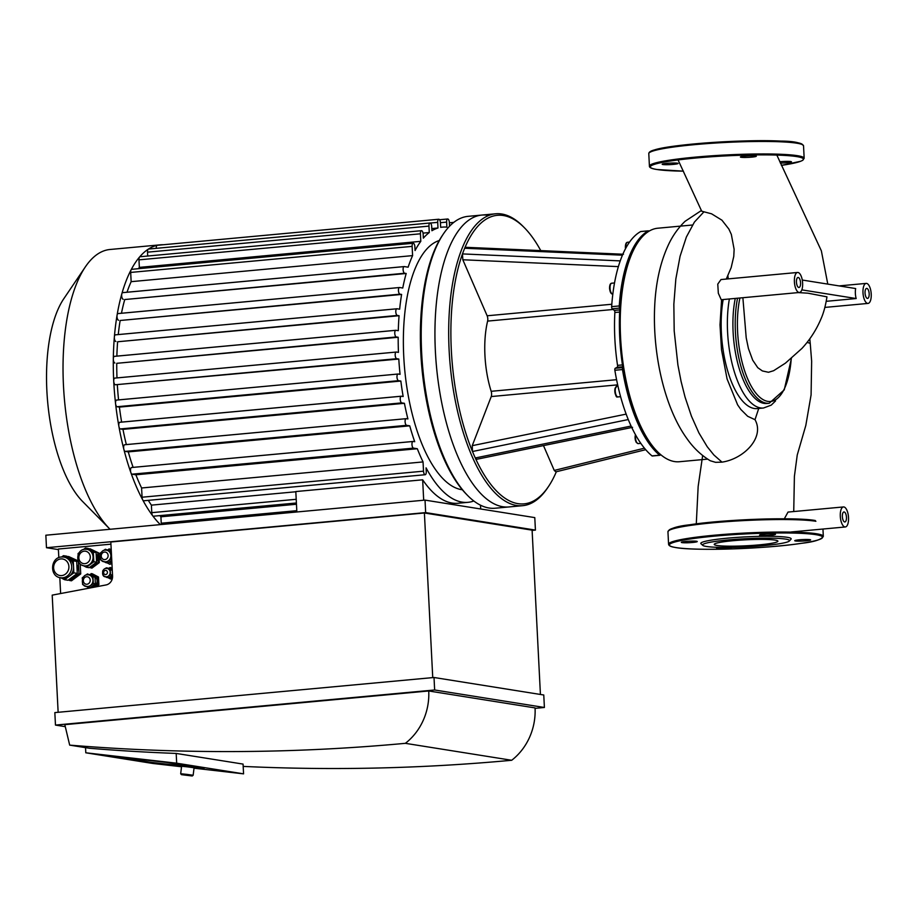 <?xml version="1.0" encoding="UTF-8"?>
<svg xmlns="http://www.w3.org/2000/svg" width="917" height="917" viewBox="0 0 917 917"><rect width="100%" height="100%" fill="white"/><g stroke="black" fill="none" stroke-linecap="round" stroke-linejoin="round"><path stroke-width="1.38" d="M842.356 516.626A5.021 2.029 -95.3 0 1 843.949 511.95A5.021 2.029 -95.3 0 1 846.425 516.764A5.021 2.029 -95.3 0 1 844.878 521.956A5.021 2.029 -95.3 0 1 842.356 516.626M796.449 282.149A5.021 2.029 -95.3 0 1 798.042 277.473A5.021 2.029 -95.3 0 1 800.53 282.287A5.021 2.029 -95.3 0 1 798.971 287.48A5.021 2.029 -95.3 0 1 796.449 282.149M865.052 293.073A5.021 2.029 -95.3 0 1 866.645 288.397A5.021 2.029 -95.3 0 1 869.133 293.222A5.021 2.029 -95.3 0 1 867.574 298.415A5.021 2.029 -95.3 0 1 865.052 293.073M773.684 370.674L785.388 363.178L801.939 348.426C809.963 339.726 816.302 329.914 820.933 319.013C823.535 313.259 825.552 305.865 826.962 296.844L807.946 293.188L798.203 292.592M802.272 280.04L855.664 288.546A10.053 4.058 84.7 0 0 856.169 298.541L826.24 301.315M856.169 298.541L801.825 289.875M773.604 370.72L768.48 372.279L762.371 370.938L757.763 367.683L752.697 360.163L748.432 348.563L746.209 337.823L742.873 297.716M737.555 298.208A67.331 27.201 84.7 0 0 741.566 368.565A67.331 27.201 84.7 0 0 769.18 403.285L766.899 403.491A67.331 27.201 -95.3 0 1 739.274 368.783A67.331 27.201 -95.3 0 1 735.262 298.426M802.329 288.041A10.053 4.058 -95.3 0 1 799.429 292.477A10.053 4.058 -95.3 0 1 794.397 281.817A10.053 4.058 -95.3 0 1 797.584 272.464A10.053 4.058 -95.3 0 1 801.687 277.587A10.053 4.058 -95.3 0 1 802.329 288.041M799.429 292.477L721.232 299.721L718.332 293.257L717.77 284.11L721.014 279.547L797.584 272.464M726.287 279.066L731.17 267.604L733.772 256.416L734.127 249.332L731.342 234.42L728.843 229.021L721.931 220.183L711.569 213.81L701.688 211.197L678.076 159.936M701.459 210.474L685.056 221.318C677.984 228.173 672.344 236.208 668.138 245.435C660.183 262.812 655.689 283.273 654.658 306.817C652.48 355.062 664.94 408.42 686.982 438.658C693.39 447.863 701.15 455.233 710.262 460.747L715.615 462.34L721.988 462.134C743.79 459.004 765.03 437.409 755 419.688L758.772 408.352M737.451 404.603L740.844 409.475L747.664 416.272L755 419.688M728.224 278.883L727.846 275.238M729.382 298.965A71.526 28.886 84.7 0 0 734.54 372.474A71.526 28.886 84.7 0 0 763.471 408.019L757.259 408.592A71.526 28.886 -95.3 0 1 728.327 373.047A71.526 28.886 -95.3 0 1 723.169 299.538M775.576 400.901L771.22 405.131M863.287 287.846A10.053 4.058 -95.3 0 1 866.187 283.399A10.053 4.058 -95.3 0 1 871.15 293.027A10.053 4.058 -95.3 0 1 868.032 303.412A10.053 4.058 -95.3 0 1 862.989 292.752A10.053 4.058 -95.3 0 1 863.287 287.846M847.102 525.647A10.053 4.058 -95.3 0 1 845.336 526.966A10.053 4.058 -95.3 0 1 840.293 516.294A10.053 4.058 -95.3 0 1 843.48 506.941A10.053 4.058 -95.3 0 1 848.11 514.196A10.053 4.058 -95.3 0 1 847.102 525.647M784.322 518.793L788.024 512.076L843.48 506.941M793.732 511.548L794.397 476.382L797.24 455.015L805.814 425.442L811.087 394.906L811.648 361.195L810.273 343.806A41.655 3.92 177.1 0 0 807.006 342.488M662.888 164.533A7.955 0.745 -2.9 0 1 662.189 164.269A7.955 0.745 -2.9 0 1 670.098 163.111A7.955 0.745 -2.9 0 1 678.087 163.455A7.955 0.745 -2.9 0 1 671.829 164.51A7.955 0.745 -2.9 0 1 662.888 164.533M745.108 156.096A7.955 0.745 -2.9 0 1 756.307 156.222A7.955 0.745 -2.9 0 1 748.398 157.369A7.955 0.745 -2.9 0 1 740.42 157.025A7.955 0.745 -2.9 0 1 745.108 156.096M779.771 161.759A7.955 0.745 -2.9 0 1 790.775 161.552A7.955 0.745 -2.9 0 1 791.474 161.828A7.955 0.745 -2.9 0 1 780.356 163.077M774.762 534.026A7.955 0.745 -2.9 0 1 775.461 534.302A7.955 0.745 -2.9 0 1 767.552 535.448A7.955 0.745 -2.9 0 1 759.574 535.104A7.955 0.745 -2.9 0 1 765.833 534.049A7.955 0.745 -2.9 0 1 774.762 534.026M686.031 541.42A7.955 0.745 -2.9 0 1 697.241 541.534A7.955 0.745 -2.9 0 1 689.332 542.692A7.955 0.745 -2.9 0 1 681.342 542.348A7.955 0.745 -2.9 0 1 686.031 541.42M732.087 547.369A7.955 0.745 -2.9 0 1 725.015 548.263A7.955 0.745 -2.9 0 1 717.209 548.217A7.955 0.745 -2.9 0 1 716.509 547.953A7.955 0.745 -2.9 0 1 718.538 547.346M805.94 540.824A7.955 0.745 -2.9 0 1 794.741 540.709A7.955 0.745 -2.9 0 1 802.65 539.563A7.955 0.745 -2.9 0 1 810.628 539.907A7.955 0.745 -2.9 0 1 805.94 540.824M702.789 545.374L701.035 543.804A45.231 4.253 -2.9 0 1 734.334 537.591A45.231 4.253 -2.9 0 1 787.187 537.305A45.231 4.253 -2.9 0 1 790.981 539.242L789.399 540.984A43.557 4.092 -2.9 0 1 746.278 546.876A43.557 4.092 -2.9 0 1 702.789 545.374A43.557 4.092 -2.9 0 1 734.849 539.391A43.557 4.092 -2.9 0 1 785.743 539.116A43.557 4.092 -2.9 0 1 789.399 540.984M775.106 540.102A31.866 2.992 -2.9 0 1 777.903 541.179A31.866 2.992 -2.9 0 1 746.22 545.787A31.866 2.992 -2.9 0 1 714.24 544.4A31.866 2.992 -2.9 0 1 739.32 540.193A31.866 2.992 -2.9 0 1 775.106 540.102M555.851 471.865L554.258 470.432L543.483 445.593M631.091 426.05L475.293 457.973A144.897 58.528 -95.3 0 1 472.484 451.508L628.271 419.55A117.261 47.363 84.7 0 0 631.091 426.05A117.261 47.363 84.7 0 0 652.021 455.898A1.674 0.676 84.7 0 0 652.285 456.001A1.674 0.676 84.7 0 0 652.526 455.852M632.57 427.333L476.771 459.268L475.293 457.973A144.897 58.528 -95.3 0 0 548.389 486.663L547.3 488.28A146.571 59.204 84.7 0 1 522.656 505.68L508.924 506.952A146.571 59.204 -95.3 0 1 436.469 366.468A146.571 59.204 -95.3 0 1 481.906 215.059A146.571 59.204 -95.3 0 1 488.027 215.266M540.766 250.616A144.897 58.528 -95.3 0 0 524.421 227.76A144.897 58.528 -95.3 0 0 464.667 248.255L622.437 255.178A117.261 47.363 84.7 0 0 620.236 260.887L462.477 253.917A144.897 58.528 -95.3 0 1 464.667 248.255L465.698 247.303L623.468 254.25M462.821 259.763L462.477 253.917A144.897 58.528 -95.3 0 0 472.484 451.508L472.244 445.673L491.237 396.557A4.184 1.696 84.7 0 0 491.168 391.307A62.814 25.367 -95.3 0 1 487.615 321.099A4.184 1.696 84.7 0 0 487.145 315.78L462.821 259.763L618.379 266.618M614.86 370.262L622.483 369.562A1.674 0.676 -95.3 0 1 622.861 367.568L615.238 368.279A1.674 0.676 84.7 0 0 614.86 370.262A117.261 47.363 84.7 0 0 628.271 419.55M615.238 368.279L617.152 367.304L622.735 366.789M622.448 364.909L617.542 365.367A1.674 0.676 -95.3 0 1 617.152 367.304M617.542 365.367A108.882 43.982 -95.3 0 1 614.86 312.502L619.64 312.055M619.743 309.9L614.275 310.404A1.674 0.676 -95.3 0 1 614.86 312.502M614.275 310.404L612.224 308.8L619.846 308.089A1.674 0.676 -95.3 0 1 619.262 305.946L611.639 306.656A1.674 0.676 84.7 0 0 612.224 308.8M620.236 260.887A117.261 47.363 84.7 0 0 611.639 306.656M556.344 471.739A144.897 58.528 -95.3 0 1 548.389 486.663M640.891 231.542A1.674 0.676 84.7 0 0 640.777 231.531A1.674 0.676 84.7 0 0 640.662 231.565A117.261 47.363 84.7 0 0 622.437 255.178M660.423 454.419A1.674 0.676 -95.3 0 1 659.919 455.291A1.674 0.676 -95.3 0 1 659.655 455.199L652.021 455.898M638.083 242.145L636.994 243.75A115.588 46.687 84.7 0 0 619.846 308.089A115.588 46.687 84.7 0 0 622.861 367.568A115.588 46.687 84.7 0 0 656.113 450.281L657.478 451.668A117.261 47.363 -95.3 0 1 621.439 349.343A117.261 47.363 -95.3 0 1 638.083 242.145A117.261 47.363 -95.3 0 1 657.787 228.218L692.484 225.009M622.483 369.562A117.261 47.363 84.7 0 0 659.655 455.199M640.662 231.565L648.296 230.866A1.674 0.676 -95.3 0 1 648.399 230.82A1.674 0.676 -95.3 0 1 648.915 231.244M648.296 230.866A117.261 47.363 84.7 0 0 619.262 305.946M524.421 227.76L523.045 226.373A146.571 59.204 84.7 0 0 501.759 214.005A146.571 59.204 84.7 0 0 495.638 213.787A146.571 59.204 84.7 0 0 449.926 303.951A146.571 59.204 84.7 0 0 473.355 459.245A146.571 59.204 84.7 0 0 522.656 505.68M707.626 459.119L679.405 461.732A117.261 47.363 -95.3 0 1 661.879 455.611A117.261 47.363 -95.3 0 1 657.478 451.668M462.317 489.758A125.629 50.744 -95.3 0 1 461.538 489.644A125.629 50.744 -95.3 0 1 404.592 368.451A125.629 50.744 -95.3 0 1 439.254 240.518M423.046 461.927L423.516 471.166A3.347 1.353 84.7 0 0 425.19 474.719L143.751 500.774A3.347 1.353 -95.3 0 1 142.731 499.937A3.347 1.353 -95.3 0 1 142.066 497.22L141.596 487.982L423.046 461.927A138.192 55.822 -95.3 0 1 417.315 448.734L413.51 448.126A3.347 1.353 -95.3 0 1 411.985 444.745A3.347 1.353 -95.3 0 1 413.028 441.455A3.347 1.353 -95.3 0 1 413.177 441.455L414.713 441.707A138.192 55.822 -95.3 0 1 409.739 425.832L406.632 425.339A3.347 1.353 -95.3 0 1 405.108 421.969A3.347 1.353 -95.3 0 1 406.162 418.679A3.347 1.353 -95.3 0 1 406.3 418.679L407.905 418.943A138.192 55.822 -95.3 0 1 404.42 403.308L401.772 402.884A3.347 1.353 -95.3 0 1 400.236 399.503A3.347 1.353 -95.3 0 1 401.291 396.213A3.347 1.353 -95.3 0 1 401.428 396.224L403.159 396.499A138.192 55.822 -95.3 0 1 400.844 381.048L398.528 380.681A3.347 1.353 -95.3 0 1 396.992 377.3A3.347 1.353 -95.3 0 1 398.047 374.021A3.347 1.353 -95.3 0 1 398.184 374.021L400.064 374.319A138.192 55.822 -95.3 0 1 398.792 359.04L396.717 358.707A3.347 1.353 -95.3 0 1 395.193 355.337A3.347 1.353 -95.3 0 1 396.247 352.048A3.347 1.353 -95.3 0 1 396.385 352.048L398.459 352.38A138.192 55.822 -95.3 0 1 398.184 337.261L116.746 363.315L396.304 336.963A3.347 1.353 84.7 0 1 394.78 333.582A3.347 1.353 84.7 0 1 395.835 330.292A3.347 1.353 84.7 0 1 395.972 330.303L398.299 330.67A138.192 55.822 -95.3 0 1 399.067 315.712L117.617 341.766L397.336 315.448A3.347 1.353 84.7 0 1 395.812 312.067A3.347 1.353 84.7 0 1 396.866 308.777A3.347 1.353 84.7 0 1 397.004 308.777L399.652 309.201A138.192 55.822 -95.3 0 1 401.6 294.437L120.15 320.492L399.995 294.185A3.347 1.353 84.7 0 1 398.459 290.804A3.347 1.353 84.7 0 1 399.514 287.514A3.347 1.353 84.7 0 1 399.652 287.514L402.758 288.018A138.192 55.822 -95.3 0 1 406.197 273.484L124.746 299.538L404.649 273.243A3.347 1.353 84.7 0 1 403.125 269.862A3.347 1.353 84.7 0 1 404.179 266.572A3.347 1.353 84.7 0 1 404.317 266.583L408.122 267.179A138.192 55.822 -95.3 0 1 412.593 255.614L412.123 246.375A3.347 1.353 -95.3 0 1 413.189 243.257A3.347 1.353 -95.3 0 1 414.874 246.811L415.057 250.547A138.192 55.822 -95.3 0 1 420.8 241.331L139.35 267.386L138.971 259.855A3.347 1.353 -95.3 0 1 139.567 257.012A3.347 1.353 -95.3 0 1 140.037 256.737L421.488 230.683A3.347 1.353 -95.3 0 1 423.161 234.236L423.356 238.145A138.192 55.822 -95.3 0 1 429.282 232.54L423.035 233.113M138.41 268.692A138.192 55.822 -95.3 0 1 139.35 267.386M412.593 255.614L131.142 281.668L130.684 272.429A3.347 1.353 -95.3 0 1 131.074 269.885A3.347 1.353 -95.3 0 1 131.739 269.311L413.189 243.257M127.016 292.225A138.192 55.822 -95.3 0 1 131.142 281.668M121.468 313.259A138.192 55.822 -95.3 0 1 124.746 299.538M118.27 334.567A138.192 55.822 -95.3 0 1 120.15 320.492M429.282 232.54L428.961 226.109A3.347 1.353 -95.3 0 1 430.027 222.991A3.347 1.353 -95.3 0 1 431.701 226.545L431.918 230.74A138.192 55.822 -95.3 0 1 437.982 228.001L431.804 228.574M116.86 356.117A138.192 55.822 -95.3 0 1 117.617 341.766M437.982 228.001L437.707 222.361A3.347 1.353 -95.3 0 1 438.762 219.243A3.347 1.353 -95.3 0 1 440.447 222.797L440.676 227.359A138.192 55.822 -95.3 0 1 442.464 227.118A138.192 55.822 -95.3 0 1 446.877 227.141L446.625 222.109A3.347 1.353 -95.3 0 1 447.679 218.991A3.347 1.353 -95.3 0 1 449.364 222.544L449.548 226.224M116.986 377.896A138.192 55.822 -95.3 0 1 116.746 363.315M398.792 359.04L115.278 384.762A3.347 1.353 -95.3 0 1 113.731 381.22A3.347 1.353 -95.3 0 1 114.797 378.102A3.347 1.353 -95.3 0 1 114.934 378.102L396.11 352.071M118.568 399.892A138.192 55.822 -95.3 0 1 117.353 385.094M400.844 381.048L119.405 407.102L117.078 406.735A3.347 1.353 -95.3 0 1 115.576 403.698A3.347 1.353 -95.3 0 1 116.597 400.076A3.347 1.353 -95.3 0 1 116.746 400.076L397.909 374.044M121.64 422.107A138.192 55.822 -95.3 0 1 119.405 407.102M404.42 403.308L122.97 429.362L120.322 428.938A3.347 1.353 -95.3 0 1 118.901 426.416A3.347 1.353 -95.3 0 1 119.84 422.267A3.347 1.353 -95.3 0 1 119.989 422.278L401.153 396.247M126.351 444.573A138.192 55.822 -95.3 0 1 122.97 429.362M409.739 425.832L128.288 451.886L125.193 451.393A3.347 1.353 -95.3 0 1 123.875 449.41A3.347 1.353 -95.3 0 1 124.712 444.734A3.347 1.353 -95.3 0 1 124.85 444.734L406.025 418.702M133.125 467.372A138.192 55.822 -95.3 0 1 128.288 451.886M417.315 448.734L135.876 474.788L132.059 474.181A3.347 1.353 -95.3 0 1 130.913 472.713A3.347 1.353 -95.3 0 1 130.569 469.332A3.347 1.353 -95.3 0 1 131.589 467.51A3.347 1.353 -95.3 0 1 131.727 467.51L412.902 441.49M141.596 487.982A138.192 55.822 -95.3 0 1 135.876 474.788M473.825 500.991A138.192 55.822 -95.3 0 1 467.945 502.333A138.192 55.822 -95.3 0 1 426.073 467.865L426.256 471.602A3.347 1.353 84.7 0 1 425.19 474.719M296.397 502.986L153.46 516.214A3.347 1.353 -95.3 0 1 152.669 515.744A3.347 1.353 -95.3 0 1 151.775 512.66L151.397 505.141A138.192 55.822 -95.3 0 1 148.302 500.35M151.397 505.141L295.824 491.764M296.856 511.984L295.813 491.558L422.657 479.809A138.192 55.822 84.7 0 0 457.892 503.273L467.945 502.333M480.691 508.992L480.508 505.198M422.657 479.809L423.688 500.235M161.415 524.513A3.347 1.353 -95.3 0 1 161.243 523.217L160.922 516.798A138.192 55.822 -95.3 0 1 159.787 515.629M160.922 516.798L296.466 504.247M397.336 315.448L399.067 315.712M115.897 341.502A3.347 1.353 -95.3 0 1 114.373 336.94A3.347 1.353 -95.3 0 1 115.416 334.831A3.347 1.353 -95.3 0 1 115.553 334.831L396.729 308.811M396.304 336.963L398.184 337.261M114.866 363.017A3.347 1.353 -95.3 0 1 113.318 358.96A3.347 1.353 -95.3 0 1 114.384 356.346A3.347 1.353 -95.3 0 1 114.522 356.358L395.697 330.326M399.995 294.185L401.6 294.437M118.545 320.239A3.347 1.353 -95.3 0 1 117.078 315.173A3.347 1.353 -95.3 0 1 118.064 313.568A3.347 1.353 -95.3 0 1 118.201 313.568L399.376 287.548M404.649 273.243L406.197 273.484M123.21 299.297A3.347 1.353 -95.3 0 1 121.881 297.234A3.347 1.353 -95.3 0 1 121.846 293.749A3.347 1.353 -95.3 0 1 122.729 292.626A3.347 1.353 -95.3 0 1 122.867 292.638L404.042 266.606M160.326 524.616A146.571 59.204 -95.3 0 1 152.669 515.744A146.571 59.204 -95.3 0 1 142.731 499.937A146.571 59.204 -95.3 0 1 130.913 472.713A146.571 59.204 -95.3 0 1 123.875 449.41A146.571 59.204 -95.3 0 1 118.901 426.416A146.571 59.204 -95.3 0 1 115.576 403.698A146.571 59.204 -95.3 0 1 113.731 381.22A146.571 59.204 -95.3 0 1 113.318 358.96A146.571 59.204 -95.3 0 1 114.373 336.94A146.571 59.204 -95.3 0 1 117.078 315.173A146.571 59.204 -95.3 0 1 121.846 293.749A146.571 59.204 -95.3 0 1 131.074 269.885A146.571 59.204 -95.3 0 1 139.567 257.012A146.571 59.204 -95.3 0 1 148.302 249.149A3.347 1.353 -95.3 0 1 148.577 249.046L430.027 222.991M420.8 241.331L420.422 233.801A3.347 1.353 -95.3 0 1 421.488 230.683M147.706 256.026L147.511 252.164A3.347 1.353 -95.3 0 1 148.302 249.149A146.571 59.204 -95.3 0 1 157.254 245.309A3.347 1.353 -95.3 0 1 157.323 245.297L438.762 219.243M156.257 248.335A3.347 1.353 -95.3 0 1 157.254 245.309A146.571 59.204 -95.3 0 1 160.246 244.839A146.571 59.204 -95.3 0 1 163.249 244.747M508.924 506.952A146.571 59.204 -95.3 0 1 436.469 366.468A146.571 59.204 -95.3 0 1 481.906 215.059L468.174 216.332A146.571 59.204 -95.3 0 0 443.53 233.732A146.571 59.204 -95.3 0 0 422.726 367.74A146.571 59.204 -95.3 0 0 467.773 495.638A146.571 59.204 -95.3 0 0 495.191 508.224L508.924 506.952M467.773 495.638L466.409 494.252A144.897 58.528 -95.3 0 1 421.877 367.809A144.897 58.528 -95.3 0 1 442.441 235.348L443.53 233.732M110.074 529.269A146.571 59.204 -95.3 0 1 109.593 528.8A146.571 59.204 -95.3 0 1 64.557 400.889A146.571 59.204 -95.3 0 1 85.35 266.893A146.571 59.204 -95.3 0 1 109.994 249.493L160.246 244.839M109.593 528.8L82.587 501.473A113.467 45.827 -95.3 0 1 47.707 402.448A113.467 45.827 -95.3 0 1 63.812 298.713L85.35 266.893M151.041 762.336L204.055 768.412L151.041 762.336L113.307 756.319L151.041 762.336M166.321 762.394L204.055 768.412L166.321 762.394L113.307 756.319L166.321 762.394M192.226 775.988L193.155 775.255L186.93 774.384L180.683 773.73L181.417 774.659L192.226 775.988L181.417 774.659M193.155 775.255L194.072 767.77L187.847 766.91L181.6 766.245L180.683 773.73M106.544 550.177A5.857 5.33 99.1 0 1 106.624 550.2A5.857 5.33 99.1 0 1 108.63 560.791A5.857 5.33 99.1 0 1 104.698 561.766M107.117 568.494A4.184 3.806 99.1 0 1 108.642 576.071A4.184 3.806 99.1 0 1 105.799 576.759M88.628 574.844A5.857 5.33 99.1 0 1 88.708 574.867A5.857 5.33 99.1 0 1 90.714 585.459A5.857 5.33 99.1 0 1 86.783 586.433M105.26 568.609L106.303 567.829L110.246 569.881L110.487 574.695L106.796 577.446L105.249 576.644M103.919 575.945L102.819 574.581M102.635 571.165L103.14 570.191M85.854 575.108L87.447 573.916L92.961 576.793L93.305 583.521L88.135 587.384L85.911 586.227M84.353 585.413L82.622 584.507L82.553 583.063M82.335 578.982L82.278 577.779L83.355 576.976M103.77 550.441L105.363 549.249L110.877 552.126L111.221 558.854L106.04 562.717L103.827 561.559M102.268 560.745L100.538 559.84L100.457 558.396M100.251 554.315L100.194 553.111L101.271 552.309M105.363 549.249L111.324 551.61M111.759 560.31L108.103 563.049L106.04 562.717M87.447 573.916L95.024 577.125L95.357 583.854L90.187 587.717L88.135 587.384M95.357 583.854L93.305 583.521M95.024 577.125L92.961 576.793M106.303 567.829L108.366 568.162L112.264 570.191L110.246 569.881M112.504 575.051L108.848 577.779L106.796 577.446M112.504 575.016L110.487 574.695M87 549.329A8.379 7.623 99.1 0 1 87.264 549.375A8.379 7.623 99.1 0 1 89.396 550.074A8.379 7.623 99.1 0 1 93.58 556.94A8.379 7.623 99.1 0 1 90.13 564.505A8.379 7.623 99.1 0 1 84.628 565.915A8.379 7.623 99.1 0 1 84.375 565.869M83.47 549.512L85.453 548.022L93.328 552.126L93.821 561.743L86.427 567.256L83.413 565.686M80.501 564.161L78.564 563.153L78.484 561.559M78.128 554.716L78.071 553.536L79.126 552.756M85.453 548.022L88.204 548.458L96.079 552.561L96.56 562.178L89.178 567.692L86.427 567.256M96.56 562.178L93.821 561.743M96.079 552.561L93.328 552.126M109.822 568.918L110.98 569.102A4.184 3.806 99.1 0 1 112.229 569.56M112.573 576.552A4.184 3.806 99.1 0 1 109.662 577.378L109.432 577.343M109.467 550.647L110.395 550.796A5.857 5.33 99.1 0 1 111.289 551.025M111.84 561.754A5.857 5.33 99.1 0 1 108.94 562.419M91.551 575.314L92.491 575.463A5.857 5.33 99.1 0 1 91.024 587.086M96.147 554.04A7.542 6.855 99.1 0 1 96.526 561.571M95.93 562.66A7.542 6.855 99.1 0 1 91.941 565.629M89.43 549.1L98.818 552.997L99.311 562.614L91.918 568.127L89.66 567.325M97.787 552.836L98.279 562.453L99.311 562.614M89.912 548.733L98.818 552.997M98.279 562.453L90.886 567.967M112.31 578.661L110.579 579.017L107.988 577.641M112.504 577.595L110.579 579.017M108.814 568.391L110.074 567.474L112.161 568.196M110.074 567.474L112.183 568.597M107.874 549.822L109.134 548.893L111.221 549.615M111.885 562.763L109.822 564.287L111.931 563.646M109.822 564.287L107.22 562.9M109.134 548.893L111.244 550.005M89.946 574.478L92.204 573.721L98.497 577.011L98.887 584.702L96.01 586.846M91.173 573.561L97.477 576.839L97.867 584.53L98.887 584.702M97.867 584.53L94.336 587.167M90.084 587.969L89.316 587.568M97.477 576.839L98.497 577.011M68.076 556.848L78.392 561.617L79 573.641L69.772 580.53L68.523 579.888M73.028 576.541A9.216 8.379 -80.9 0 0 74.403 575.532M77.154 571.073A9.216 8.379 -80.9 0 0 76.845 564.551M78.186 560.895L68.546 556.493M80.215 564.024L80.719 573.916L79 573.641M80.719 573.916L71.48 580.805L69.772 580.53M60.476 577.733A10.465 9.525 -80.9 0 0 67.331 575.979A10.465 9.525 -80.9 0 0 71.492 565.01A10.465 9.525 -80.9 0 0 63.777 557.055L61.508 556.974C50.343 557.41 49.335 576.541 60.476 577.733L62.367 578.031A10.465 9.525 -80.9 0 0 69.211 576.289A10.465 9.525 -80.9 0 0 73.555 566.844A10.465 9.525 -80.9 0 0 68.351 558.247A10.465 9.525 -80.9 0 0 65.657 557.353L63.777 557.055A10.465 9.525 -80.9 0 0 61.599 556.986M64.591 579.716L68.018 580.266L77.269 573.4L76.696 561.376L73.268 560.826L73.841 572.85L64.591 579.716L60.958 577.802M77.269 573.4L73.841 572.85M61.691 556.963L63.433 555.668L73.268 560.826M76.696 561.376L66.872 556.218L63.433 555.668M540.422 694.456L532.101 530.152L424.399 512.981L110.831 542.004L112.562 576.014A8.379 7.623 99.1 0 1 106.017 584.954L52.2 595.133L58.138 712.291M110.946 544.159L58.379 549.031L58.814 557.651M60.625 593.54L59.823 577.607M424.399 512.981L432.744 677.617M69.681 745.12L64.809 724.659L428.732 690.971A58.631 53.346 99.1 0 1 405.36 743.332A2310.657 2102.612 99.1 0 1 69.681 745.12L89.407 748.261A2310.657 2102.612 -80.9 0 0 176.179 753.43L243.062 764.09L243.567 773.856L176.683 763.196L85.797 752.788L85.545 747.653M176.179 753.43L176.683 763.196M85.797 752.788L152.68 763.448L181.543 766.75M194.014 768.182L243.567 773.856M243.188 766.406A2310.657 2102.612 -80.9 0 0 511.697 760.273A58.631 53.346 -80.9 0 0 535.058 707.913L428.732 690.971M405.36 743.332L511.697 760.273M54.837 712.601L434.016 677.491L434.647 689.985L55.467 725.083L54.837 712.601M425.66 512.603L46.48 547.713L45.85 535.219L425.029 500.109L425.66 512.603L535.425 530.095L534.783 517.612L425.029 500.109M532.112 530.404L535.425 530.095M535.081 708.348L544.4 707.477L543.77 694.994L434.016 677.491M544.4 707.477L434.647 689.985M58.401 549.604L46.48 547.713M55.467 725.083L65.29 726.654M791.233 358.616A65.657 26.524 -95.3 0 1 756.536 393.932A65.657 26.524 -95.3 0 1 739.916 297.991M721.988 462.134L713.862 454.958L707.236 446.739L698.926 432.939L691.452 416.215L685.045 397.05L681.079 381.403L677.904 364.966L674.19 330.877L673.846 304.215L675.84 278.974L680.082 256.256L686.363 237.044L694.41 222.086L703.855 211.919M802.593 144.748A76.638 7.198 177.1 0 0 725.748 141.688A76.638 7.198 177.1 0 0 649.614 152.497M648.789 153.643C648.8 152.142 650.715 150.904 654.509 149.907C671.863 144.21 744.994 139.132 780.94 141.092C793.709 141.172 801.24 142.743 803.533 145.803A77.475 7.279 177.1 0 0 725.794 142.444A77.475 7.279 177.1 0 0 648.789 153.643L649.419 166.126C649.259 167.593 651.735 168.717 656.847 169.496L683.452 171.17M803.533 145.803L804.163 158.286A77.475 7.279 177.1 0 0 726.424 154.939A77.475 7.279 177.1 0 0 649.419 166.126M804.163 158.286L802.765 160.303L800.679 161.277L781.387 165.369A76.638 7.198 177.1 0 0 786.843 155.558A76.638 7.198 177.1 0 0 687.085 158.882A76.638 7.198 177.1 0 0 657.031 169.507A76.638 7.198 177.1 0 0 683.44 171.158M815.798 534.657A76.638 7.198 -2.9 0 1 738.265 548.687A76.638 7.198 -2.9 0 1 683.899 540.021A76.638 7.198 -2.9 0 1 815.798 534.657M816.52 533.763A77.475 7.279 -2.9 0 1 823.317 536.376C821.345 539.643 814.009 541.97 801.309 543.334C765.752 548.916 692.484 551.255 674.648 547.346C670.763 546.738 668.734 545.695 668.573 544.217A77.475 7.279 -2.9 0 1 729.542 533.992A77.475 7.279 -2.9 0 1 816.52 533.763M668.573 544.217L667.943 531.722A77.475 7.279 -2.9 0 1 728.912 521.498A77.475 7.279 -2.9 0 1 815.889 521.269M668.768 530.576A76.638 7.198 -2.9 0 1 730.436 520.638A76.638 7.198 -2.9 0 1 815.075 520.501M644.445 448.172L554.258 470.432M611.811 304.249L487.145 315.78M487.615 321.099L613.106 309.488M616.579 379.695L491.168 391.307M626.162 414.117L472.244 445.673M491.237 396.557L617.668 384.853M626.414 243.383A4.608 1.857 84.7 0 0 625.44 247.452A4.608 1.857 84.7 0 0 625.554 248.599M625.91 247.957A5.445 2.201 -95.3 0 1 625.864 247.326A5.445 2.201 -95.3 0 1 627.595 242.26C626.128 242.363 625.394 244.082 625.371 247.418L625.497 248.713M610.584 284.339A4.608 1.857 84.7 0 0 609.61 288.397A4.608 1.857 84.7 0 0 611.398 293.153M610.034 288.27A5.445 2.201 -95.3 0 1 611.765 283.204C610.298 283.307 609.564 285.038 609.541 288.362C610.046 292.305 611.123 294.197 612.762 294.048A5.445 2.201 -95.3 0 1 610.034 288.27M615.788 387.203A4.608 1.857 84.7 0 0 614.86 391.742A4.608 1.857 84.7 0 0 616.602 396.029M617.749 396.912A5.445 2.201 -95.3 0 1 615.261 391.421A5.445 2.201 -95.3 0 1 616.969 386.08L614.871 388.946C615.296 395.078 616.19 397.737 617.577 396.912L617.978 396.923A5.445 2.201 -95.3 0 1 617.749 396.912M635.504 434.761A4.608 1.857 84.7 0 0 635.24 439.323A4.608 1.857 84.7 0 0 636.879 442.728M640.834 443.381L638.243 443.622A5.445 2.201 -95.3 0 1 638.014 443.61A5.445 2.201 -95.3 0 1 635.939 440.55A5.445 2.201 -95.3 0 1 635.687 435.105M115.278 384.762L396.717 358.707M161.243 523.217L296.787 510.677M151.775 512.66L296.214 499.295M142.066 497.22L423.516 471.166M120.322 428.938L401.772 402.884M117.078 406.735L398.528 380.681M125.193 451.393L406.632 425.339M132.059 474.181L413.51 448.126M440.435 222.682L446.625 222.109M147.511 252.164L428.961 226.109M430.314 223.037L437.707 222.361M138.971 259.855L420.422 233.801M130.684 272.429L412.123 246.375M104.481 552.068A3.771 3.427 99.1 0 1 107.748 557.421A3.771 3.427 99.1 0 1 101.798 557.972A3.771 3.427 99.1 0 1 104.481 552.068M103.117 561.25A5.857 5.33 -80.9 0 0 110.797 556.802A5.857 5.33 -80.9 0 0 105.237 550.131M105.409 570.397A2.098 1.903 99.1 0 1 107.22 573.366A2.098 1.903 99.1 0 1 103.919 573.675A2.098 1.903 99.1 0 1 105.409 570.397M104.653 576.392A4.184 3.806 -80.9 0 0 110.143 573.217A4.184 3.806 -80.9 0 0 106.166 568.448M86.576 576.736A3.771 3.427 99.1 0 1 89.832 582.089A3.771 3.427 99.1 0 1 83.883 582.639A3.771 3.427 99.1 0 1 86.576 576.736M85.201 585.917A5.857 5.33 -80.9 0 0 92.892 581.47A5.857 5.33 -80.9 0 0 87.321 574.799M84.261 551.174A6.281 5.72 99.1 0 1 89.683 560.092A6.281 5.72 99.1 0 1 79.779 561.009A6.281 5.72 99.1 0 1 84.261 551.174M81.98 565.124A8.379 7.623 -80.9 0 0 84.112 565.835A8.379 7.623 -80.9 0 0 92.961 558.762A8.379 7.623 -80.9 0 0 86.748 549.283A8.379 7.623 -80.9 0 0 85.006 549.237M60.843 558.923A8.379 7.623 99.1 0 1 68.087 570.81A8.379 7.623 99.1 0 1 54.871 572.036A8.379 7.623 99.1 0 1 60.843 558.923M769.18 403.285L784.241 389.874L791.405 358.478M721.599 299.687L720.005 324.847L721.496 349.744L727.078 378.962L737.669 404.959M763.471 408.019L771.243 405.119M827.787 284.11L821.357 250.811L776.837 155.076M866.187 283.399L839.089 285.909M868.032 303.412L824.876 307.413M845.336 526.966L791.165 531.975M696.29 523.882L698.158 486.468L702.651 455.52M810.273 343.795L809.78 338.82M823.317 536.376L822.95 529.029M667.943 531.722C669.914 528.444 677.25 526.129 689.951 524.753C724.636 519.32 795.635 516.901 815.247 520.512M645.706 449.685L555.84 471.865M629.555 242.077L627.595 242.26M614.516 282.952L611.765 283.204M617.92 385.988L616.969 386.08M620.591 396.683L617.978 396.923M638.243 443.622L636.26 442.407L635.275 439.851L635.412 434.601M652.285 456.001L659.919 455.291M648.399 230.82L640.777 231.531M495.638 213.787L481.906 215.059M442.464 227.118L440.676 227.29M396.866 308.777L115.416 334.831M395.835 330.292L114.384 356.346M399.514 287.514L118.064 313.568M404.179 266.572L122.729 292.626M114.797 378.102L396.247 352.048M119.84 422.267L401.291 396.213M116.597 400.076L398.047 374.021M124.712 444.734L406.162 418.679M131.589 467.51L413.028 441.455M453.789 222.384L449.376 222.797M439.564 219.736L447.679 218.991M106.624 550.2L105.146 550.131C99.391 549.868 98.13 562.064 104.607 561.743L104.779 561.777M107.209 568.506L106.074 568.448C101.856 568.265 101.191 577.252 105.719 576.747L105.891 576.782M88.708 574.867L87.241 574.787C81.487 574.535 80.215 586.731 86.702 586.41L86.863 586.444M87.264 549.375L84.926 549.226C75.951 549.581 75.148 564.861 84.112 565.835L84.628 565.915"/></g></svg>

